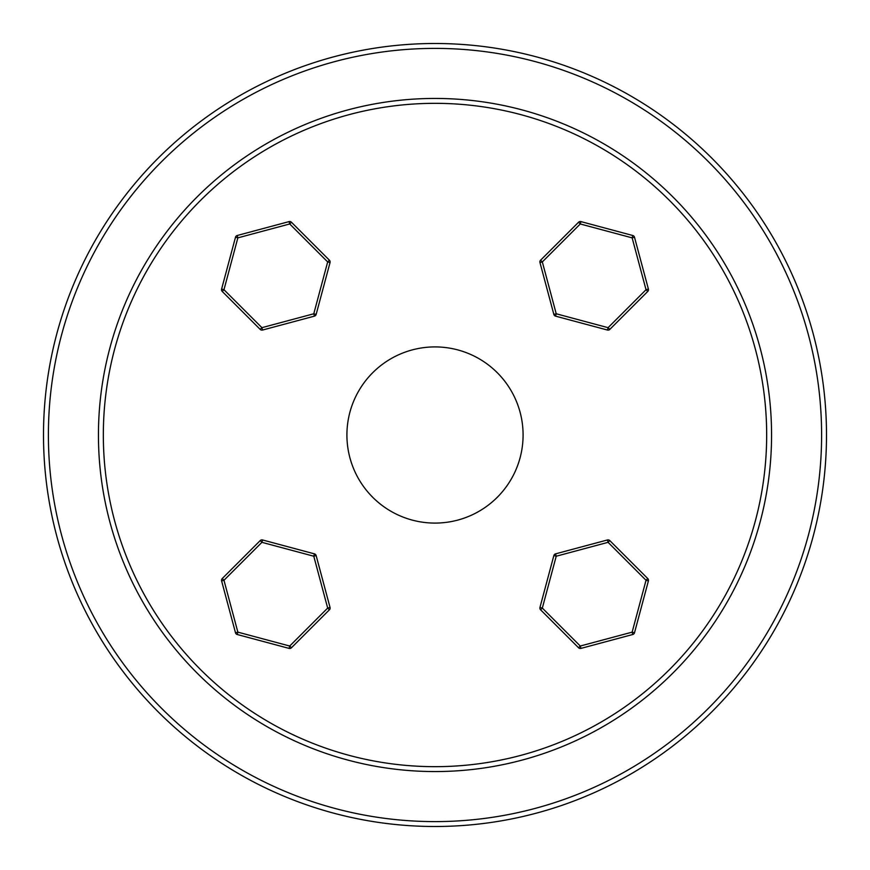 <?xml version="1.0" encoding="UTF-8"?>
<svg xmlns="http://www.w3.org/2000/svg" width="870" height="870" viewBox="0 0 870 870"><rect width="100%" height="100%" fill="white"/><g stroke="black" fill="none" stroke-linecap="round" stroke-linejoin="round"><path stroke-width="1.3" d="M314.418 553.853L262.566 539.965L261.924 542.325L313.776 556.224L314.418 553.853A2.447 2.447 0 0 1 316.147 555.582L330.034 607.434A2.447 2.447 0 0 1 329.404 609.805L291.45 647.758L289.721 646.029L237.858 632.142L237.227 634.502L289.079 648.4L289.721 646.029L327.675 608.076L329.404 609.805M260.195 540.596L222.242 578.55L223.971 580.279L261.924 542.325L260.195 540.596A2.447 2.447 0 0 1 262.566 539.965M222.242 578.55A2.447 2.447 0 0 0 221.6 580.921L235.498 632.773A2.447 2.447 0 0 0 237.227 634.502M289.079 648.4A2.447 2.447 0 0 0 291.45 647.758A2.447 2.447 0 0 1 289.721 648.476M316.147 314.418L330.034 262.566L327.675 261.924L313.776 313.776L316.147 314.418A2.447 2.447 0 0 1 314.418 316.147L262.566 330.034A2.447 2.447 0 0 1 260.195 329.404L222.242 291.45L223.971 289.721L237.858 237.858L235.498 237.227L221.6 289.079L223.971 289.721L261.924 327.675L260.195 329.404M329.404 260.195L291.45 222.242L289.721 223.971L327.675 261.924L329.404 260.195A2.447 2.447 0 0 1 330.034 262.566M291.45 222.242A2.447 2.447 0 0 0 289.079 221.6L237.227 235.498A2.447 2.447 0 0 0 235.498 237.227M221.6 289.079A2.447 2.447 0 0 0 222.242 291.45A2.447 2.447 0 0 1 221.524 289.721M555.582 316.147L607.434 330.034L608.076 327.675L556.224 313.776L555.582 316.147A2.447 2.447 0 0 1 553.853 314.418L539.965 262.566A2.447 2.447 0 0 1 540.596 260.195L578.55 222.242L580.279 223.971L632.142 237.858L632.773 235.498L580.921 221.6L580.279 223.971L542.325 261.924L540.596 260.195M609.805 329.404L647.758 291.45L646.029 289.721L608.076 327.675L609.805 329.404A2.447 2.447 0 0 1 607.434 330.034M647.758 291.45A2.447 2.447 0 0 0 648.4 289.079L634.502 237.227A2.447 2.447 0 0 0 632.773 235.498M580.921 221.6A2.447 2.447 0 0 0 578.55 222.242A2.447 2.447 0 0 1 580.279 221.524M553.853 555.582L539.965 607.434L542.325 608.076L556.224 556.224L553.853 555.582A2.447 2.447 0 0 1 555.582 553.853L607.434 539.965A2.447 2.447 0 0 1 609.805 540.596L647.758 578.55L646.029 580.279L632.142 632.142L634.502 632.773L648.4 580.921L646.029 580.279L608.076 542.325L609.805 540.596M540.596 609.805L578.55 647.758L580.279 646.029L542.325 608.076L540.596 609.805A2.447 2.447 0 0 1 539.965 607.434M578.55 647.758A2.447 2.447 0 0 0 580.921 648.4L632.773 634.502A2.447 2.447 0 0 0 634.502 632.773M648.4 580.921A2.447 2.447 0 0 0 647.758 578.55A2.447 2.447 0 0 1 648.476 580.279M435 766.666A331.666 331.666 0 0 1 103.334 435A331.666 331.666 0 0 1 435 103.334A331.666 331.666 0 0 1 766.666 435A331.666 331.666 0 0 1 435 766.666M435 98.44A336.56 336.56 0 0 0 98.44 435A336.56 336.56 0 0 0 435 771.559A336.56 336.56 0 0 0 771.559 435A336.56 336.56 0 0 0 435 98.44M435 821.606A386.606 386.606 0 0 1 48.394 435A386.606 386.606 0 0 1 435 48.394A386.606 386.606 0 0 1 821.606 435A386.606 386.606 0 0 1 435 821.606M435 43.5A391.5 391.5 0 0 0 43.5 435A391.5 391.5 0 0 0 435 826.5A391.5 391.5 0 0 0 826.5 435A391.5 391.5 0 0 0 435 43.5M435 523.087A88.087 88.087 0 0 0 523.087 435A88.087 88.087 0 0 0 435 346.912A88.087 88.087 0 0 0 346.912 435A88.087 88.087 0 0 0 435 523.087M235.498 632.773L237.858 632.142L223.971 580.279L221.6 580.921M316.147 555.582L313.776 556.224L327.675 608.076L330.034 607.434M237.227 235.498L237.858 237.858L289.721 223.971L289.079 221.6M314.418 316.147L313.776 313.776L261.924 327.675L262.566 330.034M634.502 237.227L632.142 237.858L646.029 289.721L648.4 289.079M553.853 314.418L556.224 313.776L542.325 261.924L539.965 262.566M632.773 634.502L632.142 632.142L580.279 646.029L580.921 648.4M555.582 553.853L556.224 556.224L608.076 542.325L607.434 539.965"/></g></svg>

